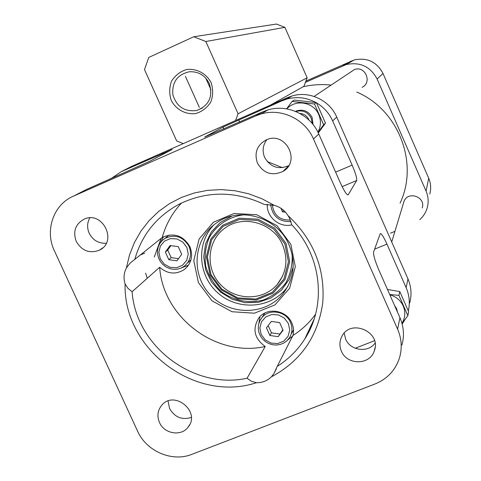 <?xml version="1.0" encoding="UTF-8"?>
<svg xmlns="http://www.w3.org/2000/svg" width="481" height="481" viewBox="0 0 481 481"><rect width="100%" height="100%" fill="white"/><g stroke="black" fill="none" stroke-linecap="round" stroke-linejoin="round"><path stroke-width="0.72" d="M209.265 83.496C204.99 75.222 198.334 71.308 189.292 71.765C177.351 74.561 171.873 82.221 172.859 94.733C176.605 106.734 184.542 111.989 196.681 110.498C209.055 105.652 213.251 96.651 209.265 83.496M183.285 143.597L176.647 140.927L144.492 69.583L148.785 57.425L193.759 36.754L205.826 41.504L238.077 113.769L235.558 120.539M270.292 105.213L303.92 86.297L307.155 77.802L238.077 113.769M211.099 82.612C206.259 73.419 196.561 68.26 186.562 69.535C180.159 71.555 175.15 75.421 171.537 81.139C169.21 87.524 169.126 93.987 171.29 100.523C176.112 109.632 185.708 114.779 195.671 113.576C202.068 111.616 207.101 107.786 210.762 102.092C213.149 95.701 213.257 89.207 211.099 82.612M272.294 204.816C273.773 215.338 279.816 220.4 290.434 220.009M285.486 212.199L282.509 211.82L280.934 208.285M186.881 247.535L182.864 242.153L176.996 238.961L170.448 238.588L164.52 241.101L160.389 246.001L158.868 252.309L160.245 258.778L164.243 264.129L170.082 267.322L176.605 267.719L182.54 265.229L186.694 260.347L188.251 254.034L186.881 247.535M170.064 245.538L178.253 246.627L181.716 254.269L176.996 260.798L168.825 259.698L165.362 252.074L170.064 245.538M288.414 323.575L284.391 318.175L278.463 314.941L271.801 314.508L265.74 316.949L261.478 321.783L259.854 328.042L261.177 334.493L265.181 339.857L271.08 343.091L277.711 343.548L283.778 341.131L288.065 336.321L289.724 330.05L288.414 323.575M271.326 321.416L279.641 322.583L283.075 330.219L278.192 336.67L269.895 335.491L266.462 327.874L271.326 321.416M132.101 291.739L159.65 267.28C163.005 317.514 216.143 357.611 265.217 346.512L247.066 378.234C193.723 390.049 135.937 346.326 132.101 291.739L128.036 288.426L125.084 283.952C123.16 348.845 194.769 403.09 256.397 382.732L251.322 381.18L247.066 378.234M181.547 203C172.282 212.915 165.843 224.417 162.223 237.5L134.788 259.379C141.895 234.53 156.956 215.993 179.972 203.776C207.473 190.723 235.6 190.957 264.358 204.467L274.284 205.369L261.862 198.713L248.719 193.813L235.107 190.759L221.308 189.598L207.588 190.35L194.216 192.989L181.451 197.45L169.528 203.637L158.676 211.418L149.086 220.641L140.939 231.108L134.373 242.628L129.503 254.972L126.401 267.911L130.123 263.125L134.788 259.379M315.536 314.285C309.355 322.799 301.834 329.852 292.965 335.455L277.23 366.348C288.444 359.295 297.631 350.168 304.798 338.955C326.906 305.176 321.597 255.615 291.853 224.946L289.34 217.773L287.945 215.542C284.71 210.359 280.152 206.968 274.284 205.369M277.23 366.348L274.032 373.412L271.362 376.857C300.703 361.207 317.827 336.586 322.733 302.994C325.288 268.903 313.69 239.754 287.945 215.542M303.096 86.76C312.301 84.644 321.645 84.085 331.126 85.095M356.764 92.063C398.587 109.752 419.125 163.149 400.066 203.174M147.246 278.289L145.641 273.118M401.906 345.057C404.461 335.84 403.812 326.725 399.952 317.707L378.763 269.763C374.964 260.786 373.238 254.864 373.581 252.014L380.261 233.604C381.391 233.297 383.622 236.796 386.946 244.114L406.138 287.668C409.397 295.256 410.131 303 408.339 310.888M316.558 102.886C323.809 107.203 329.178 113.209 332.654 120.905L352.14 165.121C355.591 173.25 357.106 178.379 356.68 180.513L348.196 194.829C346.795 195.154 344.168 191.125 340.307 182.738L318.771 133.989L313.474 138.973L397.595 329.142C401.593 338.474 402.266 347.895 399.627 357.419C395.622 370.063 387.397 378.926 374.958 384.018L191.889 454.335C172.138 462.385 146.404 451.316 137.566 431.12L54.401 250.829C44.535 230.525 53.463 204.467 73.491 196.14L255.597 115.945L260.906 114.021C281.126 107.762 305.074 119.066 313.474 138.973M318.771 133.989C310.66 114.761 287.542 103.86 267.989 109.915L262.86 111.778L204.623 137.085L223.046 127.08L281.926 100.83L286.592 99.128C296.753 96.35 306.541 97.487 315.957 102.543M267.244 161.568L282.467 167.677M285.528 168.903L285.973 169.084M288.696 165.674C278.391 169.907 270.37 167.147 264.628 157.389C262.061 150.98 262.818 145.058 266.907 139.616M110.858 178.74L121.146 171.729L172.138 149.471L149.639 161.315L86.592 189.424L73.491 196.14M374.537 340.704L355.237 348.268M405.158 319.348L402.164 324.068M375.06 343.145C367.989 353.162 350.264 350.691 345.635 339.111L344.21 333.141M106.265 243.266C98.593 243.608 92.899 240.266 89.177 233.225C86.905 227.88 87.115 222.763 89.815 217.881M154.287 257.004L161.105 238.396M191.324 417.448C181.926 420.244 174.675 417.261 169.565 408.483L168.067 401.022M121.146 171.729L131.301 166.528L287.512 97.619L292.039 95.972C309.289 90.614 329.617 100.174 336.724 117.075L407.954 278.854C411.345 286.808 411.916 294.865 409.656 303.024M126.401 267.911C123.815 272.98 123.376 278.325 125.084 283.952M256.397 382.732C262.283 382.792 267.268 380.832 271.362 376.857M159.488 422.522C156.824 416.029 157.624 410.215 161.899 405.08C174.675 389.82 201.094 412.205 188.029 427.248C181.133 436.688 164.195 433.844 159.488 422.522M341.402 351.178C339.327 346.266 339.424 341.456 341.69 336.76C350.252 317.899 382.371 332.167 374.152 351.262C369.552 365.32 346.891 365.199 341.402 351.178M76.232 241.402C72.751 231.439 75.409 224.008 84.205 219.12C102.591 210.389 117.935 241.582 99.513 250.12C89.646 253.854 81.884 250.95 76.232 241.402M257.467 163.155C253.998 152.718 257.034 144.913 266.564 139.755C285.594 130.892 301.292 161.55 282.858 171.47C272.072 176.232 263.612 173.461 257.467 163.155M403.421 203.313L404.022 201.329C408.122 190.5 426.13 197.066 422.18 207.978M350.415 72.234L354.371 69.601C365.103 65.272 372.559 82.395 362.109 87.326M305.411 82.377L346.218 64.562C360.083 61.676 370.382 66.498 377.116 79.028L426.052 191.053C428.391 196.573 428.769 202.194 427.194 207.918C425.829 212.542 423.346 216.462 419.745 219.685M394.937 231.361L390.506 233.177M305.898 81.097L354.136 59.969C367.105 57.269 376.725 61.766 383.008 73.473L428.703 178.192C430.886 183.351 431.241 188.618 429.767 193.975M282.6 244.895C273.509 222.925 243.284 214.213 224.994 228.084C207.185 240.488 204.99 268.091 220.262 284.307C235.215 300.823 263.125 301.07 277.146 284.56C286.58 272.691 288.396 259.463 282.6 244.895M213.907 224.867C195.959 243.23 198.01 275.607 217.911 292.959C237.524 310.642 269.985 308.802 286.075 288.726L287.909 286.315M288.943 244.685C277.609 217.334 240.35 206.024 217.087 222.547C193.578 237.879 190.266 273.647 209.987 294.552C229.251 315.867 265.464 315.734 282.93 293.855C294.107 278.974 296.11 262.584 288.943 244.685M290.825 244.258L277.02 225.703L256.686 214.718L233.952 213.51L213.402 222.234L199.092 239.057L193.771 260.588L198.388 282.594L211.995 300.817L231.95 311.73L254.401 313.203L274.988 304.864L289.622 288.257L295.31 266.618L290.825 244.258M267.286 204.227C266.24 216.889 279.545 228.072 291.835 224.843M159.65 267.28C167.647 274.092 175.914 274.819 184.445 269.456C191.516 263.378 193.332 255.79 189.899 246.687C183.105 235.437 173.936 232.341 162.386 237.404L162.223 237.5M292.965 335.455C293.999 331.253 293.62 327.104 291.841 323.016C286.586 310.053 267.208 306.932 259.018 317.646C252.104 328.782 254.172 338.402 265.217 346.512M193.759 36.754L276.437 24.05L284.902 27.351L307.155 77.802M205.826 41.504L284.902 27.351M290.458 322.348C285.87 311.021 268.903 308.339 261.808 317.761L259.788 320.941L258.586 324.519L258.267 328.307L258.832 332.1L260.263 335.702L262.482 338.925L265.368 341.588L268.771 343.566L272.511 344.739L276.383 345.051L280.195 344.486L283.736 343.067L286.82 340.873L289.285 338.017C292.352 333.105 292.749 327.88 290.458 322.348M264.851 313.023L262.668 316.396M291.757 333.219L293.506 329.725M259.993 316.564L258.802 323.611M287.41 340.307L292.695 335.991M270.653 204.491C272.33 216.288 279.124 221.988 291.029 221.579M189.045 246.41C183.093 236.574 175.078 233.898 164.995 238.384L162.055 240.692L159.752 243.645L158.207 247.078L157.503 250.805L157.672 254.629L158.706 258.357L160.546 261.784L163.095 264.736L166.228 267.051L169.769 268.614L173.539 269.336L177.333 269.18L180.958 268.151L184.217 266.306C190.434 261.015 192.045 254.383 189.045 246.41M169.156 235.017L166.017 237.56M188.137 262.53L191.011 259.77M163.516 236.778L160.233 242.905M182.065 267.64L188.552 265.139M282.87 329.762L278.192 336.67M279.659 333.994L271.428 332.834L269.895 335.491M271.428 332.834L268.176 325.607M178.559 258.634L171.14 257.636L168.825 259.698M171.14 257.636L167.707 250.078L165.362 252.074M167.707 250.078L170.887 245.647M283.706 210.407L282.509 211.82M316.42 102.609L314.472 104.004L292.087 101.431L294.318 100.072L316.42 102.609L325.469 123.118L318.302 132.972M387.476 289.484L399.777 291.558L408.622 311.598L407.882 315.65L398.923 295.364L389.706 294.534M325.469 123.118L323.641 124.777L314.472 104.004M292.087 101.431L286.586 108.862M318.013 132.365L323.641 124.777M308.964 120.076L308.706 119.432C306.884 115.741 303.932 113.75 299.861 113.456M312.271 123.587L311.213 118.23C307.762 111.977 302.615 109.734 295.791 111.508L296.765 110.828L295.478 111.382M313.035 124.513L312.145 117.49C308.694 111.255 303.571 109.031 296.765 110.828M317.899 132.137C320.941 126.479 321.23 120.635 318.753 114.61C313.732 102.068 295.544 98.858 286.844 108.904M399.777 291.558L398.923 295.364M402.008 323.497L407.882 315.65M397.553 312.283L396.597 308.622L394.516 305.405M401.954 323.304C405.273 317.821 405.693 312.055 403.222 306C400.517 300.264 396.049 296.53 389.826 294.805M374.615 249.14L386.946 244.114M335.624 172.132L352.14 165.121M238.702 119.889L239.646 122.006M223.046 127.08L223.875 128.95M342.135 186.64L356.68 180.513M347.781 194.931L348.274 194.727M162.554 153.469L162.939 154.323M140.302 254.984L144.787 253.084M399.952 317.707L397.595 329.142M262.86 111.778L255.597 115.945M407.954 278.854L406.138 287.668M336.724 117.075L332.654 120.905M287.512 97.619L281.926 100.83M428.703 178.192L426.052 191.053M383.008 73.473L377.116 79.028M351.19 61.051L343.067 65.717M284.866 243.951L273.857 229.166L257.648 220.406L239.514 219.426L223.1 226.377L211.64 239.803L207.353 257.01L211.021 274.615L221.897 289.189L237.861 297.907L255.82 299.05L272.258 292.346L283.928 279.064L288.45 261.784L284.866 243.951M286.009 243.398L274.699 228.192L258.032 219.192L239.394 218.188L222.517 225.33L210.738 239.135L206.337 256.824L210.113 274.91L221.29 289.887L237.692 298.845L256.145 300.024L273.046 293.139L285.041 279.485L289.688 261.724L286.009 243.398M244.246 214.766C229.251 216.456 216.36 224.958 209.127 237.824C205.453 246.987 204.341 256.523 205.79 266.432C208.748 276.046 213.883 284.385 221.182 291.444C233.321 300.619 248.701 303.812 263.119 300.096C272.324 296.404 279.912 290.626 285.894 282.762C290.542 274.008 292.628 264.586 292.153 254.497M231.872 216.095L220.31 222.456L211.291 231.974L205.597 243.789L203.697 256.848L205.748 270.009L211.55 282.131L220.593 292.159L232.095 299.224L245.063 302.717L258.369 302.315L270.851 298.028L281.403 290.217L289.081 279.545L293.169 266.955M202.242 108.111L196.681 110.498M314.111 319.137L304.798 338.955M267.989 109.915L260.906 114.021M292.039 95.972L286.592 99.128M354.136 59.969L346.218 64.562M286.075 288.726L282.93 293.855M282.413 276.503L277.146 284.56M288.414 166.131L282.858 171.47M102.79 247.835L99.513 250.12M375.042 347.823L374.152 351.262M189.634 424.765L188.029 427.248M264.664 313.251L261.808 317.761M276.395 368.759L274.026 373.412M169.168 235.011L164.995 238.384M187.746 266.246L184.445 269.456M354.371 69.601L314.117 96.434M404.022 201.329L391.72 241.991M185.438 76.383L199.362 107.419M205.718 78.084L210.937 89.755"/></g></svg>
